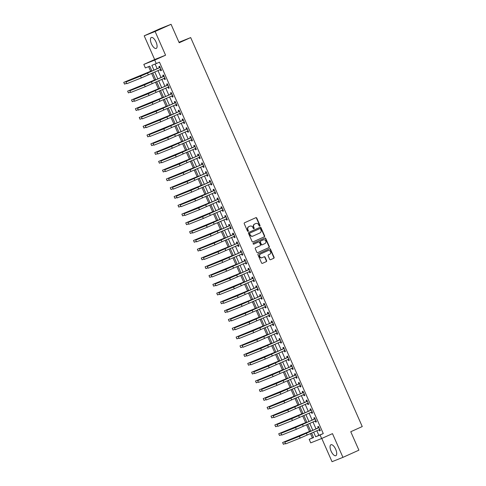 <?xml version="1.0" encoding="UTF-8"?>
<svg xmlns="http://www.w3.org/2000/svg" width="486" height="486" viewBox="0 0 486 486"><rect width="100%" height="100%" fill="white"/><g stroke="black" fill="none" stroke-linecap="round" stroke-linejoin="round"><path stroke-width="0.73" d="M259.785 226.099A0.529 0.48 68.3 0 0 260.01 225.419L256.778 218.093A0.753 0.686 68.3 0 0 255.843 217.685L244.573 222.758A0.753 0.686 68.3 0 0 244.251 223.73L247.483 231.057A0.529 0.48 68.3 0 0 248.133 231.342A0.529 0.48 68.3 0 0 248.358 230.662L247.939 229.714A2.412 2.199 68.3 0 1 248.972 226.604L249.913 226.184A2.412 2.199 68.3 0 1 252.89 227.491L253.309 228.438A0.529 0.48 68.3 0 0 254.184 228.043L253.765 227.096A2.412 2.199 68.3 0 1 254.798 223.985L255.733 223.56A2.412 2.199 68.3 0 1 258.716 224.866L259.129 225.814A0.529 0.48 68.3 0 0 259.785 226.099M259.609 226.142A0.529 0.48 68.3 0 0 259.712 225.54L256.48 218.208A0.753 0.686 68.3 0 0 255.679 217.758M247.957 231.385A0.529 0.48 68.3 0 0 248.067 230.783L247.647 229.835L247.939 229.714M253.783 228.76A0.529 0.48 68.3 0 0 253.886 228.159L253.765 227.096M335.686 449.301A5.99 2.473 -114.2 0 0 330.923 444.751A5.99 2.473 -114.2 0 0 331.081 451.13A5.99 2.473 -114.2 0 0 335.844 455.68A5.99 2.473 -114.2 0 0 335.686 449.301M156.061 42.045A5.99 2.473 -114.2 0 0 151.304 37.501A5.99 2.473 -114.2 0 0 151.462 43.88A5.99 2.473 -114.2 0 0 156.225 48.424A5.99 2.473 -114.2 0 0 156.061 42.045M269.657 259.293A0.753 0.686 68.3 0 0 270.587 259.706L273.752 258.279A0.753 0.686 68.3 0 0 274.074 257.307L270.483 249.166A0.753 0.686 68.3 0 0 269.554 248.759L258.279 253.832A0.753 0.686 68.3 0 0 257.957 254.804L261.547 262.944A0.753 0.686 68.3 0 0 262.476 263.351L266.298 261.632A0.753 0.686 68.3 0 0 266.62 260.66L265.083 257.179A0.753 0.686 68.3 0 0 264.153 256.772L262.258 257.623A2.017 1.835 68.3 0 1 259.755 256.493A2.017 1.835 68.3 0 1 260.63 253.935L268.053 250.594A2.017 1.835 68.3 0 1 270.556 251.724A2.017 1.835 68.3 0 1 269.681 254.281L268.442 254.84A0.753 0.686 68.3 0 0 268.12 255.812L269.657 259.293M316.823 430.718L318.852 435.335L323.275 433.573L320.086 435.006L321.635 438.518L310.73 442.861L309.181 439.35L313.604 437.588L311.605 433.069M171.06 24.3L155.113 31.481L144.202 35.824L160.155 28.644L171.06 24.3L179.2 42.75L190.682 37.58L362.246 426.562L350.758 431.732L358.899 450.176L342.946 457.356L332.485 433.64L321.635 438.518M144.202 35.824L154.663 59.541L165.574 55.197L155.113 31.481M165.574 55.197L154.724 60.082L156.273 63.593L151.851 65.355L153.989 70.197M323.275 433.573L159.463 62.159L156.273 63.593M264.287 236.828A0.753 0.686 68.3 0 0 264.609 235.856L261.018 227.715A0.753 0.686 68.3 0 0 260.113 227.296L248.814 232.381A0.753 0.686 68.3 0 0 248.492 233.353L252.082 241.493A0.753 0.686 68.3 0 0 253.018 241.9L263.995 236.943A0.753 0.686 68.3 0 0 264.317 235.971L260.727 227.831A0.753 0.686 68.3 0 0 259.919 227.381M265.751 238.444L269.341 246.584A0.753 0.686 68.3 0 1 269.019 247.556L257.744 252.629A0.753 0.686 68.3 0 0 257.744 252.629A0.753 0.686 68.3 0 1 256.815 252.222L255.278 248.735A0.753 0.686 68.3 0 1 255.6 247.763L260.174 245.703A0.753 0.686 68.3 0 0 260.496 244.737L259.475 242.423A0.753 0.686 68.3 0 0 258.546 242.016L253.783 244.16A0.529 0.48 68.3 0 1 253.358 243.194L264.821 238.037A0.753 0.686 68.3 0 1 265.751 238.444L265.453 238.559L269.044 246.7L269.341 246.584M321.781 438.457L332.035 461.7L342.946 457.356M155.107 64.061L157.178 68.763M157.968 70.549L161.054 77.547M161.844 79.333L164.924 86.332M165.714 88.118L168.8 95.116M169.59 96.902L172.676 103.901M173.466 105.687L176.552 112.685M177.341 114.471L180.428 121.47M181.211 123.256L184.297 130.254M185.087 132.04L188.173 139.039M188.963 140.825L192.049 147.823M192.839 149.609L195.925 156.607M196.715 158.393L199.795 165.392M200.584 167.178L203.67 174.176M204.46 175.962L207.546 182.961M208.336 184.747L211.422 191.745M212.212 193.531L215.298 200.53M216.082 202.322L219.168 209.314M219.958 211.106L223.044 218.099M223.833 219.891L226.919 226.883M227.709 228.675L230.795 235.667M231.579 237.46L234.665 244.452M235.455 246.244L238.541 253.236M239.331 255.029L242.417 262.021M243.207 263.813L246.293 270.805M247.082 272.597L250.162 279.59M250.952 281.382L254.038 288.374M254.828 290.166L257.914 297.159M258.704 298.951L261.79 305.943M262.58 307.735L265.666 314.728M266.45 316.52L269.536 323.512M270.325 325.304L273.411 332.296M274.201 334.089L277.287 341.087M278.077 342.873L281.163 349.871M281.953 351.657L285.033 358.656M285.823 360.442L288.909 367.44M289.699 369.226L292.785 376.225M293.574 378.011L296.66 385.009M297.45 386.795L300.536 393.794M301.32 395.58L304.406 402.578M305.196 404.364L308.282 411.363M309.072 413.149L312.158 420.147M312.948 421.933L316.034 428.931M160.228 69.595L160.738 70.737L161.474 70.446L159.615 66.23L158.879 66.521L159.384 67.669M164.104 78.38L164.608 79.522L165.349 79.23L163.49 75.014L162.749 75.306L163.26 76.454M167.98 87.164L168.484 88.306L169.225 88.015L167.36 83.799L166.625 84.09L167.129 85.238M171.856 95.949L172.36 97.091L173.095 96.799L171.236 92.583L170.501 92.875L171.005 94.023M175.732 104.733L176.236 105.875L176.971 105.584L175.112 101.367L174.377 101.659L174.881 102.807M179.601 113.517L180.112 114.66L180.847 114.368L178.988 110.152L178.247 110.444L178.757 111.592M183.477 122.302L183.981 123.444L184.723 123.152L182.864 118.936L182.122 119.228L182.627 120.376M187.353 131.086L187.857 132.228L188.592 131.937L186.733 127.721L185.998 128.012L186.503 129.161M191.229 139.871L191.733 141.013L192.468 140.721L190.609 136.505L189.874 136.797L190.378 137.945M195.099 148.655L195.609 149.797L196.344 149.506L194.485 145.29L193.75 145.581L194.254 146.729M198.974 157.44L199.479 158.588L200.22 158.29L198.361 154.074L197.62 154.366L198.13 155.514M202.85 166.224L203.355 167.372L204.096 167.075L202.231 162.859L201.496 163.15L202 164.298M206.726 175.009L207.23 176.157L207.965 175.859L206.107 171.643L205.371 171.935L205.876 173.083M210.602 183.793L211.106 184.941L211.841 184.644L209.982 180.428L209.247 180.725L209.752 181.867M214.472 192.578L214.982 193.726L215.717 193.428L213.858 189.212L213.117 189.51L213.627 190.652M218.348 201.362L218.852 202.51L219.593 202.212L217.728 197.996L216.993 198.294L217.497 199.436M222.224 210.146L222.728 211.295L223.463 210.997L221.604 206.781L220.869 207.079L221.373 208.221M226.099 218.931L226.604 220.079L227.339 219.781L225.48 215.565L224.745 215.863L225.249 217.005M229.969 227.715L230.479 228.863L231.215 228.566L229.356 224.35L228.614 224.647L229.125 225.79M233.845 236.5L234.349 237.648L235.09 237.35L233.231 233.134L232.49 233.432L232.994 234.574M237.721 245.284L238.225 246.432L238.966 246.135L237.101 241.919L236.366 242.216L236.87 243.358M241.597 254.069L242.101 255.217L242.836 254.925L240.977 250.703L240.242 251.001L240.746 252.143M245.466 262.853L245.977 264.001L246.712 263.71L244.853 259.488L244.118 259.785L244.622 260.927M249.342 271.638L249.847 272.786L250.588 272.494L248.729 268.272L247.988 268.57L248.498 269.712M253.218 280.422L253.722 281.57L254.464 281.279L252.599 277.063L251.863 277.354L252.368 278.502M257.094 289.206L257.598 290.355L258.333 290.063L256.474 285.847L255.739 286.139L256.244 287.287M260.97 297.991L261.474 299.139L262.209 298.847L260.35 294.631L259.615 294.923L260.119 296.071M264.84 306.775L265.35 307.924L266.085 307.632L264.226 303.416L263.485 303.707L263.995 304.856M268.715 315.56L269.22 316.708L269.961 316.416L268.102 312.2L267.361 312.492L267.865 313.64M272.591 324.344L273.096 325.492L273.831 325.201L271.972 320.985L271.237 321.276L271.741 322.425M276.467 333.129L276.971 334.277L277.706 333.985L275.848 329.769L275.112 330.061L275.617 331.209M280.337 341.913L280.847 343.061L281.582 342.77L279.723 338.554L278.988 338.845L279.493 339.993M284.213 350.698L284.717 351.846L285.458 351.554L283.599 347.338L282.858 347.63L283.368 348.778M288.089 359.482L288.593 360.63L289.334 360.339L287.469 356.123L286.734 356.414L287.238 357.562M291.965 368.267L292.469 369.415L293.204 369.123L291.345 364.907L290.61 365.199L291.114 366.347M295.84 377.057L296.345 378.199L297.08 377.908L295.221 373.691L294.486 373.983L294.99 375.131M299.71 385.841L300.22 386.984L300.956 386.692L299.097 382.476L298.355 382.768L298.866 383.916M303.586 394.626L304.09 395.768L304.831 395.476L302.972 391.26L302.231 391.552L302.735 392.7M307.462 403.41L307.966 404.552L308.701 404.261L306.842 400.045L306.107 400.336L306.611 401.485M311.338 412.195L311.842 413.337L312.577 413.045L310.718 408.829L309.983 409.121L310.487 410.269M315.207 420.979L315.718 422.121L316.453 421.83L314.594 417.614L313.859 417.905L314.363 419.053M319.083 429.764L319.588 430.906L320.329 430.614L318.47 426.398L317.729 426.69L318.239 427.838M148.619 66.643L150.672 71.302M151.602 73.41L154.548 80.087M155.477 82.195L158.424 88.871M159.353 90.985L162.3 97.656M163.229 99.77L166.169 106.44M167.105 108.554L170.045 115.225M170.975 117.339L173.921 124.009M174.851 126.123L177.797 132.799M178.727 134.908L181.673 141.584M182.602 143.692L185.543 150.368M186.472 152.476L189.419 159.153M190.348 161.261L193.294 167.937M194.224 170.045L197.17 176.722M198.1 178.83L201.04 185.506M201.976 187.614L204.916 194.291M205.845 196.399L208.792 203.075M209.721 205.183L212.668 211.86M213.597 213.968L216.543 220.644M217.473 222.752L220.413 229.428M221.343 231.536L224.289 238.213M225.218 240.321L228.165 246.997M229.094 249.105L232.041 255.782M232.97 257.89L235.91 264.566M236.84 266.674L239.786 273.351M240.716 275.459L243.662 282.135M244.592 284.243L247.538 290.92M248.468 293.028L251.408 299.704M252.343 301.812L255.284 308.489M256.213 310.597L259.16 317.273M260.089 319.381L263.035 326.057M263.965 328.165L266.911 334.842M267.841 336.95L270.781 343.626M271.71 345.734L274.657 352.411M275.586 354.519L278.533 361.195M279.462 363.303L282.409 369.98M283.338 372.088L286.278 378.764M287.214 380.872L290.154 387.549M291.084 389.657L294.03 396.333M294.959 398.441L297.906 405.117M298.835 407.232L301.782 413.902M302.711 416.016L305.651 422.686M306.581 424.8L309.527 431.471M310.457 433.585L312.37 437.916L313.537 437.449M190.682 37.58L178.988 42.276M312.37 437.916L309.181 439.35M151.966 71.108L149.785 66.175L145.363 67.937L143.813 64.419L154.724 60.082M154.663 59.541L143.813 64.419M313.628 432.157L315.663 436.768L320.086 435.006M154.779 71.983L157.865 78.981M158.649 80.767L161.735 87.766M162.524 89.552L165.611 96.55M166.4 98.342L169.486 105.334M170.276 107.127L173.362 114.119M174.146 115.911L177.232 122.903M178.022 124.695L181.108 131.688M181.898 133.48L184.984 140.472M185.774 142.264L188.86 149.257M189.649 151.049L192.729 158.041M193.519 159.833L196.605 166.826M197.395 168.618L200.481 175.61M201.271 177.402L204.357 184.394M205.147 186.187L208.233 193.179M209.016 194.971L212.103 201.963M212.892 203.756L215.978 210.748M216.768 212.54L219.854 219.532M220.644 221.324L223.73 228.317M224.52 230.109L227.6 237.107M228.39 238.893L231.476 245.892M232.265 247.678L235.352 254.676M236.141 256.462L239.227 263.461M240.017 265.247L243.103 272.245M243.887 274.031L246.973 281.03M247.763 282.816L250.849 289.814M251.639 291.6L254.725 298.598M255.515 300.384L258.601 307.383M259.39 309.169L262.47 316.167M263.26 317.953L266.346 324.952M267.136 326.738L270.222 333.736M271.012 335.522L274.098 342.521M274.888 344.307L277.974 351.305M278.757 353.091L281.844 360.09M282.633 361.876L285.719 368.874M286.509 370.66L289.595 377.658M290.385 379.445L293.471 386.443M294.261 388.229L297.341 395.227M298.131 397.013L301.217 404.012M302.006 405.804L305.093 412.796M305.882 414.588L308.968 421.581M309.758 423.373L312.838 430.365M310.815 431.276L307.729 424.284M306.939 422.492L303.859 415.5M303.07 413.708L299.984 406.709M299.194 404.923L296.108 397.925M295.318 396.139L292.232 389.14M291.442 387.354L288.356 380.356M287.572 378.57L284.486 371.571M283.696 369.785L280.61 362.787M279.821 361.001L276.734 354.002M275.945 352.216L272.859 345.218M272.075 343.432L268.989 336.433M268.199 334.647L265.113 327.649M264.323 325.863L261.237 318.865M260.447 317.079L257.361 310.08M256.572 308.294L253.492 301.296M252.702 299.51L249.616 292.511M248.826 290.725L245.74 283.727M244.95 281.941L241.864 274.942M241.074 273.156L237.988 266.158M237.204 264.372L234.118 257.373M233.329 255.587L230.243 248.589M229.453 246.803L226.367 239.805M225.577 238.012L222.491 231.02M221.701 229.228L218.621 222.236M217.831 220.444L214.745 213.451M213.955 211.659L210.869 204.667M210.08 202.875L206.993 195.882M206.204 194.09L203.118 187.098M202.334 185.306L199.248 178.313M198.458 176.521L195.372 169.529M194.582 167.737L191.496 160.745M190.706 158.952L187.62 151.96M186.831 150.168L183.751 143.176M182.961 141.383L179.875 134.391M179.085 132.599L175.999 125.607M175.209 123.815L172.123 116.822M171.333 115.03L168.247 108.038M167.463 106.246L164.377 99.253M163.588 97.461L160.501 90.463M159.712 88.677L156.626 81.678M155.836 79.892L152.75 72.894M318.852 435.335L315.663 436.768M160.738 70.737L161.461 70.415M164.608 79.522L165.331 79.2M168.484 88.306L169.207 87.984M172.36 97.091L173.083 96.769M176.236 105.875L176.959 105.553M180.112 114.66L180.835 114.338M183.981 123.444L184.704 123.122M187.857 132.228L188.58 131.906M191.733 141.013L192.456 140.691M195.609 149.797L196.332 149.475M199.479 158.588L200.202 158.26M203.355 167.372L204.077 167.044M207.23 176.157L207.953 175.829M211.106 184.941L211.829 184.613M214.982 193.726L215.705 193.398M218.852 202.51L219.575 202.182M222.728 211.295L223.451 210.967M226.604 220.079L227.327 219.751M230.479 228.863L231.202 228.535M234.349 237.648L235.072 237.32M238.225 246.432L238.948 246.104M242.101 255.217L242.824 254.889M245.977 264.001L246.7 263.673M249.847 272.786L250.576 272.458M253.722 281.57L254.445 281.242M257.598 290.355L258.321 290.027M261.474 299.139L262.197 298.811M265.35 307.924L266.073 307.595M269.22 316.708L269.943 316.38M273.096 325.492L273.818 325.164M276.971 334.277L277.694 333.955M280.847 343.061L281.57 342.739M284.717 351.846L285.44 351.524M288.593 360.63L289.316 360.308M292.469 369.415L293.192 369.093M296.345 378.199L297.067 377.877M300.22 386.984L300.943 386.662M304.09 395.768L304.813 395.446M307.966 404.552L308.689 404.231M311.842 413.337L312.565 413.015M315.718 422.121L316.441 421.799M319.588 430.906L320.31 430.584M253.473 227.211A2.412 2.199 68.3 0 1 254.5 224.101L255.442 223.681M247.647 229.835A2.412 2.199 68.3 0 1 248.674 226.725L249.616 226.3M252.89 241.943L263.995 236.943M260.478 228.87A0.529 0.48 68.3 0 0 259.828 228.584L249.932 233.037A0.529 0.48 68.3 0 0 249.707 233.717L250.144 234.72A2.412 2.199 68.3 0 0 253.127 236.02L259.889 232.976A2.412 2.199 68.3 0 0 260.921 229.872L260.478 228.87M259.846 228.578L259.548 228.693A0.529 0.48 68.3 0 0 259.53 228.699L259.828 228.584M252.829 236.141A2.412 2.199 68.3 0 1 249.853 234.835L249.409 233.833A0.529 0.48 68.3 0 1 249.634 233.152L259.53 228.699M257.623 252.671L268.722 247.672A0.753 0.686 68.3 0 0 269.044 246.7M258.303 242.113A0.753 0.686 68.3 0 0 258.248 242.131L253.68 244.191M264.919 243.571A2.017 1.835 68.3 0 0 263.357 239.853A2.017 1.835 68.3 0 0 263.291 239.884L260.672 241.056A0.753 0.686 68.3 0 0 260.35 242.028L261.371 244.343A0.753 0.686 68.3 0 0 262.3 244.75L264.919 243.571M262.252 244.768L262.009 244.865A0.753 0.686 68.3 0 1 261.079 244.458L260.059 242.15A0.753 0.686 68.3 0 1 260.381 241.178L262.993 239.999M265.453 238.559A0.753 0.686 68.3 0 0 264.651 238.11M262.118 257.677L261.96 257.744A2.017 1.835 68.3 0 1 259.457 256.614A2.017 1.835 68.3 0 1 260.338 254.05L267.756 250.709M262.349 263.394L266 261.754A0.753 0.686 68.3 0 0 266.322 260.782L264.785 257.294A0.753 0.686 68.3 0 0 263.983 256.845M270.459 259.743L273.454 258.4A0.753 0.686 68.3 0 0 273.776 257.428L270.186 249.288A0.753 0.686 68.3 0 0 269.384 248.838M151.82 70.786L123.754 82.353L151.839 70.822M123.754 82.353L124.531 84.114L126.567 83.3M160.119 67.378L142.155 75.445L125.977 81.97L140.557 76.162L159.967 67.542M125.977 81.97L126.755 83.726L141.335 77.918L160.969 69.298M159.232 67.833L159.961 67.019M161.097 69.589L160.094 69.595M155.696 79.57L127.63 91.137L155.708 79.607M127.63 91.137L128.407 92.899L130.442 92.085M159.572 88.355L131.506 99.922L159.584 88.391M131.506 99.922L132.277 101.683L134.312 100.869M163.448 97.139L135.381 108.706L163.46 97.176M135.381 108.706L136.153 110.468L138.188 109.654M163.995 76.162L146.025 84.23L129.853 90.754L144.433 84.947L163.843 76.326M129.853 90.754L130.625 92.51L145.205 86.708L164.845 78.082M163.108 76.618L163.837 75.804M164.973 78.374L163.964 78.38M167.87 84.947L149.901 93.014L133.729 99.539L148.309 93.731L167.719 85.111M133.729 99.539L134.501 101.295L149.081 95.493L168.715 86.866M166.984 85.408L167.713 84.588M168.842 87.158L167.84 87.164M171.74 93.731L153.776 101.799L137.599 108.323L152.179 102.516L171.594 93.895M137.599 108.323L138.376 110.079L152.956 104.277L172.591 95.651M170.853 94.193L171.588 93.373M172.718 95.942L171.716 95.949M167.318 105.924L139.251 117.491L167.336 105.96M139.251 117.491L140.029 119.252L142.064 118.438M175.616 102.516L157.652 110.583L141.475 117.108L156.055 111.3L175.464 102.68M141.475 117.108L142.252 118.863L156.832 113.062L176.467 104.435M174.729 102.977L175.464 102.157M176.594 104.727L175.592 104.733M171.194 114.708L143.127 126.275L171.206 114.745M143.127 126.275L143.905 128.037L145.94 127.223M175.069 123.493L147.003 135.059L175.082 123.529M147.003 135.059L147.774 136.821L149.816 136.007M178.945 132.277L150.879 143.85L178.957 132.314M150.879 143.85L151.65 145.606L153.685 144.792M182.815 141.068L154.748 152.634L182.833 141.098M154.748 152.634L155.526 154.39L157.561 153.576M186.691 149.852L158.624 161.419L186.709 149.882M158.624 161.419L159.402 163.175L161.437 162.36M179.492 111.3L161.528 119.368L145.35 125.892L159.93 120.085L179.34 111.464M145.35 125.892L146.128 127.648L160.708 121.846L180.342 113.22M178.605 111.762L179.334 110.942M180.47 113.511L179.468 113.517M183.368 120.085L165.398 128.152L149.226 134.677L163.806 128.869L183.216 120.249M149.226 134.677L149.998 136.432L164.578 130.631L184.212 122.004M182.481 120.546L183.21 119.726M184.34 122.296L183.337 122.302M187.244 128.869L169.274 136.937L153.102 143.461L167.682 137.653L187.092 129.033M153.102 143.461L153.874 145.217L168.454 139.415L188.088 130.789M186.351 129.331L187.086 128.517M188.216 131.08L187.213 131.086M191.113 137.653L173.15 145.721L156.972 152.246L171.552 146.438L190.968 137.817M156.972 152.246L157.75 154.001L172.33 148.2L191.964 139.573M190.226 138.115L190.962 137.301M192.091 139.865L191.089 139.871M194.989 146.438L177.025 154.505L160.848 161.03L175.428 155.228L194.837 146.602M160.848 161.03L161.625 162.786L176.205 156.984L195.84 148.358M194.102 146.9L194.831 146.086M195.967 148.649L194.965 148.655M190.567 158.636L162.5 170.203L190.579 158.667M162.5 170.203L163.272 171.959L165.313 171.145M198.865 155.222L180.895 163.29L164.724 169.814L179.304 164.013L198.713 155.386M164.724 169.814L165.495 171.57L180.075 165.769L199.716 157.148M197.978 155.684L198.707 154.87M199.843 157.434L198.835 157.44M194.443 167.421L166.376 178.988L194.455 167.451M166.376 178.988L167.148 180.743L169.183 179.929M202.741 164.007L184.771 172.074L168.599 178.599L183.179 172.797L202.589 164.171M168.599 178.599L169.371 180.355L183.951 174.553L203.585 165.933M201.848 164.468L202.583 163.654M203.713 166.218L202.711 166.224M198.318 176.205L170.246 187.772L198.331 176.236M170.246 187.772L171.023 189.528L173.059 188.714M206.611 172.791L188.647 180.859L172.469 187.383L187.049 181.582L206.465 172.961M172.469 187.383L173.247 189.139L187.827 183.337L207.461 174.717M205.724 173.253L206.459 172.439M207.589 175.003L206.586 175.009M202.188 184.99L174.122 196.557L202.206 185.02M174.122 196.557L174.899 198.312L176.934 197.498M210.487 181.576L192.523 189.643L176.345 196.168L190.925 190.366L210.335 181.746M176.345 196.168L177.123 197.924L191.703 192.122L211.337 183.501M209.6 182.037L210.329 181.223M211.465 183.787L210.462 183.793M206.064 193.774L177.998 205.341L206.076 193.805M177.998 205.341L178.775 207.097L180.81 206.289M214.362 190.36L196.399 198.428L180.221 204.952L194.801 199.151L214.211 190.53M180.221 204.952L180.992 206.708L195.579 200.906L215.213 192.286M213.476 190.822L214.205 190.008M215.341 192.571L214.338 192.578M209.94 202.559L181.873 214.126L209.952 202.589M181.873 214.126L182.645 215.881L184.686 215.073M218.238 199.145L200.268 207.218L184.097 213.737L198.677 207.935L218.086 199.315M184.097 213.737L184.868 215.492L199.448 209.691L219.083 201.07M217.351 199.606L218.08 198.792M219.21 201.356L218.208 201.362M213.816 211.343L185.749 222.91L213.828 211.374M185.749 222.91L186.521 224.666L188.556 223.858M217.685 220.128L189.619 231.694L217.704 220.158M189.619 231.694L190.397 233.45L192.432 232.642M221.561 228.912L193.495 240.479L221.58 228.942M193.495 240.479L194.272 242.235L196.308 241.427M225.437 237.697L197.371 249.263L225.449 237.727M197.371 249.263L198.142 251.019L200.183 250.211M229.313 246.481L201.247 258.048L229.325 246.511M201.247 258.048L202.018 259.803L204.053 258.995M233.189 255.265L205.116 266.832L233.201 255.296M205.116 266.832L205.894 268.588L207.929 267.78M237.059 264.05L208.992 275.617L237.077 264.08M208.992 275.617L209.77 277.372L211.805 276.564M240.935 272.834L212.868 284.401L240.947 272.865M212.868 284.401L213.646 286.157L215.681 285.349M244.81 281.619L216.744 293.186L244.823 281.649M216.744 293.186L217.515 294.941L219.557 294.133M248.686 290.403L220.62 301.97L248.698 290.434M220.62 301.97L221.391 303.726L223.426 302.918M252.556 299.188L224.489 310.754L252.574 299.218M224.489 310.754L225.267 312.51L227.302 311.702M256.432 307.972L228.365 319.539L256.45 308.002M228.365 319.539L229.143 321.295L231.178 320.487M260.308 316.757L232.241 328.323L260.32 316.787M232.241 328.323L233.013 330.079L235.054 329.271M264.184 325.541L236.117 337.108L264.196 325.571M236.117 337.108L236.889 338.863L238.924 338.056M268.059 334.325L239.987 345.892L268.072 334.356M239.987 345.892L240.764 347.648L242.8 346.84M271.929 343.11L243.863 354.677L271.947 343.14M243.863 354.677L244.64 356.432L246.675 355.624M275.805 351.894L247.739 363.461L275.817 351.925M247.739 363.461L248.516 365.217L250.551 364.409M279.681 360.679L251.614 372.246L279.693 360.709M251.614 372.246L252.386 374.001L254.421 373.193M222.114 207.929L204.144 216.003L187.967 222.521L202.547 216.72L221.962 208.099M187.967 222.521L188.744 224.277L203.324 218.475L222.959 209.855M221.221 208.391L221.956 207.577M223.086 210.14L222.084 210.146M225.984 216.713L208.02 224.787L191.842 231.306L206.422 225.504L225.832 216.884M191.842 231.306L192.62 233.061L207.2 227.26L226.834 218.639M225.097 217.175L225.832 216.361M226.962 218.925L225.96 218.931M229.86 225.498L211.896 233.572L195.718 240.09L210.298 234.288L229.708 225.668M195.718 240.09L196.496 241.846L211.076 236.044L230.71 227.424M228.973 225.96L229.702 225.146M230.838 227.709L229.835 227.715M233.736 234.282L215.766 242.356L199.594 248.875L214.174 243.073L233.584 234.452M199.594 248.875L200.366 250.63L214.946 244.829L234.58 236.208M232.849 234.744L233.578 233.93M234.714 236.494L233.705 236.5M237.611 243.067L219.642 251.141L203.47 257.659L218.05 251.857L237.46 243.237M203.47 257.659L204.242 259.415L218.822 253.613L238.456 244.993M236.718 243.529L237.454 242.714M238.583 245.278L237.581 245.284M241.481 251.851L223.517 259.925L207.34 266.443L221.92 260.642L241.335 252.021M207.34 266.443L208.117 268.199L222.697 262.397L242.332 253.777M240.594 252.313L241.329 251.499M242.459 254.069L241.457 254.069M245.357 260.636L227.393 268.709L211.216 275.228L225.796 269.426L245.205 260.806M211.216 275.228L211.993 276.984L226.573 271.182L246.208 262.562M244.47 261.097L245.199 260.283M246.335 262.853L245.333 262.853M249.233 269.42L231.263 277.494L215.091 284.012L229.671 278.211L249.081 269.59M215.091 284.012L215.863 285.768L230.443 279.966L250.083 271.346M248.346 269.882L249.075 269.068M250.211 271.638L249.203 271.638M253.109 278.205L235.139 286.278L218.967 292.797L233.547 286.995L252.957 278.375M218.967 292.797L219.739 294.552L234.319 288.751L253.953 280.13M252.222 278.666L252.951 277.852M254.081 280.422L253.078 280.422M256.979 286.989L239.015 295.063L222.837 301.581L237.417 295.78L256.833 287.159M222.837 301.581L223.615 303.343L238.195 297.535L257.829 288.915M256.092 287.451L256.827 286.637M257.957 289.206L256.954 289.206M260.854 295.774L242.891 303.847L226.713 310.366L241.293 304.564L260.703 295.944M226.713 310.366L227.491 312.127L242.071 306.32L261.705 297.699M259.967 296.235L260.703 295.421M261.833 297.991L260.83 297.991M264.73 304.558L246.767 312.632L230.589 319.15L245.169 313.349L264.578 304.728M230.589 319.15L231.366 320.912L245.946 315.104L265.581 306.484M263.843 305.02L264.572 304.206M265.708 306.775L264.706 306.775M268.606 313.342L250.636 321.416L234.465 327.935L249.045 322.133L268.454 313.513M234.465 327.935L235.236 329.696L249.816 323.889L269.451 315.268M267.719 313.804L268.448 312.99M269.584 315.56L268.576 315.56M272.482 322.127L254.512 330.201L238.34 336.719L252.92 330.917L272.33 322.297M238.34 336.719L239.112 338.481L253.692 332.673L273.326 324.053M271.589 322.589L272.324 321.775M273.454 324.344L272.452 324.344M276.352 330.911L258.388 338.985L242.21 345.503L256.79 339.702L276.206 331.081M242.21 345.503L242.988 347.265L257.568 341.458L277.202 332.837M275.465 331.373L276.2 330.559M277.33 333.129L276.327 333.129M280.228 339.696L262.264 347.769L246.086 354.288L260.666 348.486L280.076 339.866M246.086 354.288L246.864 356.05L261.444 350.242L281.078 341.622M279.341 340.157L280.07 339.343M281.206 341.913L280.203 341.913M284.103 348.48L266.134 356.554L249.962 363.078L264.542 357.271L283.952 348.65M249.962 363.078L250.733 364.834L265.313 359.026L284.954 350.406M283.216 348.942L283.945 348.128M285.082 350.698L284.073 350.704M287.979 357.265L270.009 365.338L253.838 371.863L268.418 366.055L287.827 357.435M253.838 371.863L254.609 373.619L269.189 367.811L288.824 359.19M287.092 357.726L287.821 356.912M288.951 359.482L287.949 359.488M283.557 369.463L255.49 381.03L283.569 369.5M255.49 381.03L256.262 382.786L258.297 381.978M291.849 366.055L273.885 374.123L257.708 380.647L272.288 374.84L291.703 366.219M257.708 380.647L258.485 382.403L273.065 376.595L292.7 367.975M290.962 366.511L291.697 365.697M292.827 368.267L291.825 368.273M287.426 378.248L259.36 389.815L287.445 378.284M259.36 389.815L260.138 391.576L262.173 390.762M295.725 374.84L277.761 382.907L261.583 389.432L276.163 383.624L295.573 375.004M261.583 389.432L262.361 391.187L276.941 385.38L296.575 376.759M294.838 375.295L295.573 374.481M296.703 377.051L295.701 377.057M291.302 387.032L263.236 398.599L291.314 387.069M263.236 398.599L264.013 400.361L266.049 399.547M299.601 383.624L281.637 391.692L265.459 398.216L280.039 392.409L299.449 383.788M265.459 398.216L266.237 399.972L280.817 394.164L300.451 385.544M298.714 384.08L299.443 383.266M300.579 385.835L299.576 385.841M295.178 395.817L267.112 407.383L295.19 395.853M267.112 407.383L267.883 409.145L269.924 408.331M303.477 392.409L285.507 400.476L269.335 407.001L283.915 401.193L303.325 392.573M269.335 407.001L270.107 408.756L284.687 402.955L304.321 394.328M302.59 392.87L303.319 392.05M304.449 394.62L303.446 394.626M299.054 404.601L270.988 416.168L299.066 404.638M270.988 416.168L271.759 417.93L273.794 417.116M307.352 401.193L289.383 409.261L273.211 415.785L287.791 409.977L307.201 401.357M273.211 415.785L273.983 417.541L288.562 411.739L308.197 403.113M306.459 401.655L307.195 400.835M308.324 403.404L307.322 403.41M302.924 413.386L274.857 424.952L302.942 413.422M274.857 424.952L275.635 426.714L277.67 425.9M311.222 409.977L293.258 418.045L277.081 424.57L291.661 418.762L311.076 410.141M277.081 424.57L277.858 426.325L292.438 420.524L312.073 411.897M310.335 410.439L311.07 409.619M312.2 412.189L311.198 412.195M306.8 422.17L278.733 433.737L306.818 422.206M278.733 433.737L279.511 435.499L281.546 434.684M315.098 418.762L297.134 426.83L280.957 433.354L295.537 427.546L314.946 418.926M280.957 433.354L281.734 435.11L296.314 429.308L315.949 420.682M314.211 419.224L314.94 418.403M316.076 420.973L315.074 420.979M310.675 430.954L282.609 442.521L310.688 430.991M282.609 442.521L283.381 444.283L285.422 443.469M318.974 427.546L301.004 435.614L284.832 442.139L299.412 436.331L318.822 427.71M284.832 442.139L285.604 443.894L300.184 438.093L319.824 429.466M318.087 428.008L318.816 427.188M319.952 429.758L318.944 429.764M142.756 74.789L142.908 75.136M147.556 73.131L148.327 74.887M140.557 76.162L141.335 77.918M146.632 83.574L146.784 83.92M150.508 92.358L150.66 92.704M154.384 101.143L154.53 101.489M151.432 81.915L152.203 83.671M144.433 84.947L145.205 86.708M155.301 90.7L156.079 92.455M148.309 93.731L149.081 95.493M159.177 99.484L159.955 101.24M152.179 102.516L152.956 104.277M158.254 109.927L158.406 110.273M163.053 108.269L163.825 110.024M156.055 111.3L156.832 113.062M162.13 118.712L162.281 119.058M166.005 127.496L166.157 127.842M169.881 136.28L170.033 136.627M173.751 145.065L173.903 145.411M177.627 153.849L177.779 154.196M166.929 117.053L167.7 118.809M159.93 120.085L160.708 121.846M170.799 125.838L171.576 127.593M163.806 128.869L164.578 130.631M174.674 134.622L175.452 136.378M167.682 137.653L168.454 139.415M178.55 143.406L179.328 145.162M171.552 146.438L172.33 148.2M182.426 152.191L183.198 153.947M175.428 155.228L176.205 156.984M181.503 162.634L181.655 162.98M186.302 160.975L187.074 162.731M179.304 164.013L180.075 165.769M185.379 171.424L185.53 171.765M190.172 169.76L190.949 171.515M183.179 172.797L183.951 174.553M189.248 180.209L189.4 180.549M194.048 178.544L194.825 180.3M187.049 181.582L187.827 183.337M193.124 188.993L193.276 189.333M197.924 187.329L198.695 189.084M190.925 190.366L191.703 192.122M197 197.778L197.152 198.118M201.799 196.113L202.571 197.869M194.801 199.151L195.579 200.906M200.876 206.562L201.028 206.902M205.669 204.898L206.447 206.653M198.677 207.935L199.448 209.691M204.752 215.347L204.904 215.687M208.622 224.131L208.773 224.471M212.497 232.916L212.649 233.256M216.373 241.7L216.525 242.04M220.249 250.484L220.401 250.825M224.119 259.269L224.271 259.609M227.995 268.053L228.147 268.394M231.871 276.838L232.022 277.178M235.746 285.622L235.898 285.962M239.622 294.407L239.768 294.747M243.492 303.191L243.644 303.531M247.368 311.976L247.52 312.316M251.244 320.76L251.396 321.1M255.12 329.544L255.272 329.891M258.989 338.329L259.141 338.675M262.865 347.113L263.017 347.46M266.741 355.898L266.893 356.244M270.617 364.682L270.769 365.029M209.545 213.682L210.323 215.444M202.547 216.72L203.324 218.475M213.421 222.466L214.198 224.228M206.422 225.504L207.2 227.26M217.297 231.251L218.068 233.013M210.298 234.288L211.076 236.044M221.173 240.035L221.944 241.797M214.174 243.073L214.946 244.829M225.042 248.82L225.82 250.582M218.05 251.857L218.822 253.613M228.918 257.604L229.696 259.366M221.92 260.642L222.697 262.397M232.794 266.389L233.566 268.151M225.796 269.426L226.573 271.182M236.67 275.179L237.441 276.935M229.671 278.211L230.443 279.966M240.54 283.964L241.317 285.719M233.547 286.995L234.319 288.751M244.415 292.748L245.193 294.504M237.417 295.78L238.195 297.535M248.291 301.533L249.069 303.288M241.293 304.564L242.071 306.32M252.167 310.317L252.939 312.073M245.169 313.349L245.946 315.104M256.043 319.102L256.815 320.857M249.045 322.133L249.816 323.889M259.913 327.886L260.69 329.642M252.92 330.917L253.692 332.673M263.789 336.67L264.566 338.426M256.79 339.702L257.568 341.458M267.665 345.455L268.436 347.211M260.666 348.486L261.444 350.242M271.54 354.239L272.312 355.995M264.542 357.271L265.313 359.026M275.41 363.024L276.188 364.779M268.418 366.055L269.189 367.811M274.493 373.467L274.639 373.813M279.286 371.808L280.064 373.564M272.288 374.84L273.065 376.595M278.363 382.251L278.514 382.597M283.162 380.593L283.933 382.348M276.163 383.624L276.941 385.38M282.238 391.036L282.39 391.382M287.038 389.377L287.809 391.133M280.039 392.409L280.817 394.164M286.114 399.82L286.266 400.166M290.907 398.162L291.685 399.917M283.915 401.193L284.687 402.955M289.99 408.605L290.142 408.951M294.783 406.946L295.561 408.702M287.791 409.977L288.562 411.739M293.86 417.389L294.012 417.735M298.659 415.73L299.437 417.486M291.661 418.762L292.438 420.524M297.736 426.173L297.888 426.52M302.535 424.515L303.307 426.271M295.537 427.546L296.314 429.308M301.612 434.958L301.763 435.304M306.411 433.299L307.182 435.055M299.412 436.331L300.184 438.093"/></g></svg>

